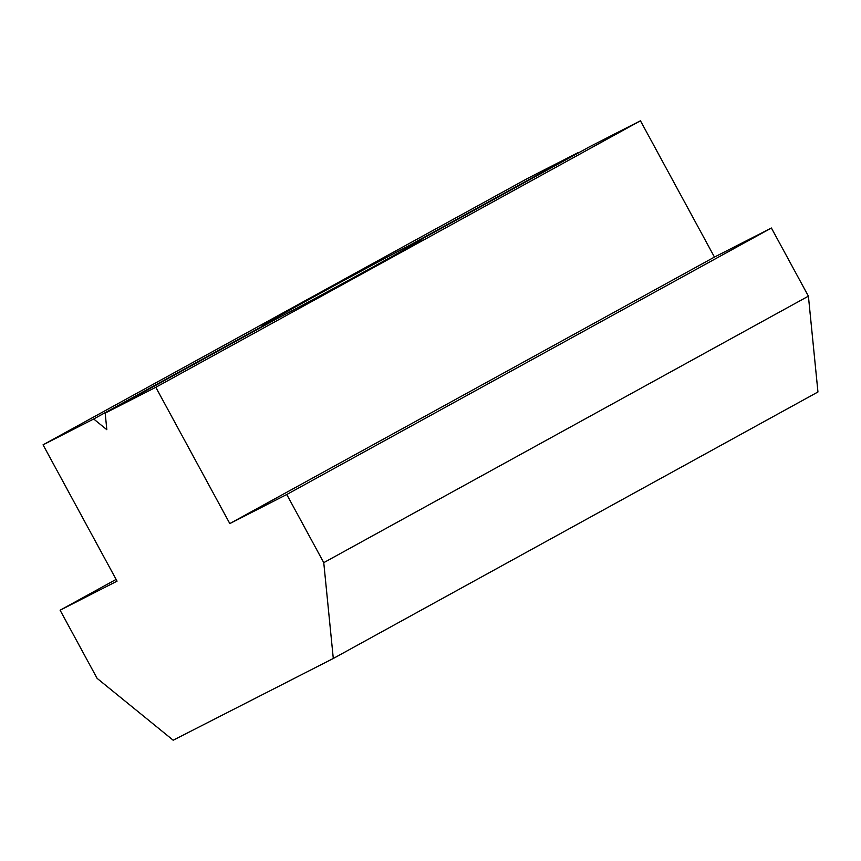 <?xml version="1.0" encoding="UTF-8"?>
<svg xmlns="http://www.w3.org/2000/svg" width="861" height="861" viewBox="0 0 861 861"><rect width="100%" height="100%" fill="white"/><g stroke="black" fill="none" stroke-linecap="round" stroke-linejoin="round"><path stroke-width="1.29" d="M419.275 241.037L419.146 240.488A91.234 1.065 151.5 0 1 421.933 239.283A91.234 1.065 151.5 0 1 375.579 265.543A91.234 1.065 151.5 0 1 275.864 319.27L105.182 413.119L106.829 429.693L93.677 418.995L264.359 325.135A91.234 1.065 151.5 0 1 261.572 326.351A91.234 1.065 151.5 0 1 307.926 300.08A91.234 1.065 151.5 0 1 407.64 246.354L408.792 247.085M407.64 246.354L578.334 152.505L527.707 178.345L43.05 444.836L117.053 581.143L60.109 610.212L116.117 579.41M808.404 296.162L323.758 562.653L333.293 658.471L817.95 391.981L808.404 296.162L771.402 228.014L714.458 257.084L640.455 120.788L589.828 146.628L419.146 240.488M60.109 610.212L97.11 678.36L173.179 740.212L333.293 658.471M323.758 562.653L286.756 494.505L771.402 228.014M286.756 494.505L229.812 523.574L714.458 257.084M229.812 523.574L155.809 387.278L640.455 120.788M93.677 418.995L43.05 444.836M155.809 387.278L105.182 413.119"/></g></svg>
